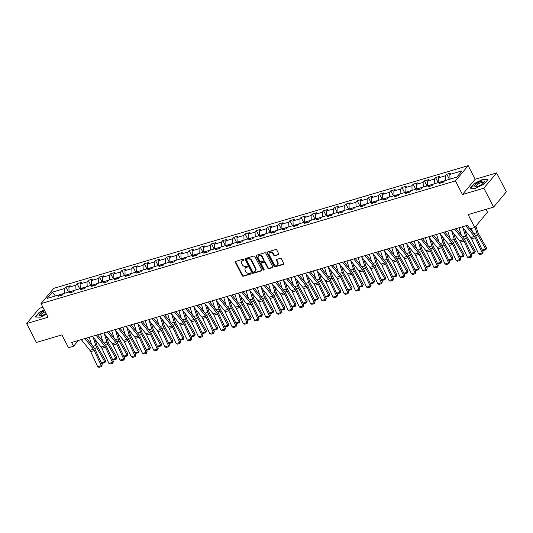 <?xml version="1.0" encoding="UTF-8"?>
<svg xmlns="http://www.w3.org/2000/svg" width="533" height="533" viewBox="0 0 533 533"><rect width="100%" height="100%" fill="white"/><g stroke="black" fill="none" stroke-linecap="round" stroke-linejoin="round"><path stroke-width="0.8" d="M243.907 259.551A0.606 0.486 -140.1 0 0 243.141 259.178L235.653 261.397A0.873 0.693 -140.1 0 0 235.333 262.343L242.222 275.701A0.873 0.693 -140.1 0 0 243.315 276.234L250.803 274.015A0.606 0.486 -140.1 0 0 250.263 272.976L249.297 273.262A2.785 2.219 -140.1 0 1 245.813 271.557L245.24 270.444A2.785 2.219 -140.1 0 1 245.36 267.992A2.785 2.219 -140.1 0 1 246.273 267.399L247.239 267.113A0.606 0.486 -140.1 0 0 246.706 266.074L245.733 266.36A2.785 2.219 -140.1 0 1 242.255 264.654L241.682 263.542A2.785 2.219 -140.1 0 1 241.795 261.09A2.785 2.219 -140.1 0 1 242.708 260.504L243.681 260.217A0.606 0.486 -140.1 0 0 243.907 259.551M278.433 254.761A0.873 0.693 -140.1 0 0 278.752 253.808L276.82 250.064A0.873 0.693 -140.1 0 0 275.728 249.531L267.413 251.989A0.873 0.693 -140.1 0 0 267.093 252.942L273.982 266.293A0.873 0.693 -140.1 0 0 275.068 266.826L283.389 264.368A0.873 0.693 -140.1 0 0 283.709 263.415L281.377 258.891A0.873 0.693 -140.1 0 0 280.285 258.358L276.727 259.411A0.873 0.693 -140.1 0 0 276.407 260.364L277.56 262.602A2.332 1.852 -140.1 0 1 277.466 264.654A2.332 1.852 -140.1 0 1 273.789 263.722L269.252 254.934A2.332 1.852 -140.1 0 1 269.352 252.882A2.332 1.852 -140.1 0 1 273.023 253.815L273.782 255.28A0.873 0.693 -140.1 0 0 274.868 255.813L278.772 254.348A0.873 0.693 -140.1 0 0 278.832 254.328M42.907 307.241L39.395 308.281L26.65 323.544L36.404 342.439L61.901 334.891L68.53 347.743L73.554 346.25L71.609 342.472L467.761 225.186L469.713 228.963L474.743 227.478L487.488 212.214L485.996 209.336M483.851 188.189L496.596 172.925L475.196 179.261L462.451 194.525L483.851 188.189L493.605 207.084L468.107 214.632L474.743 227.478M462.451 194.525L455.429 180.92L41.028 303.603L53.773 288.34L468.174 165.656L455.429 180.92M26.65 323.544L48.05 317.208L41.028 303.603M254.894 256.553A0.873 0.693 -140.1 0 0 253.808 256.02L245.486 258.485A0.873 0.693 -140.1 0 0 245.167 259.431L252.056 272.789A0.873 0.693 -140.1 0 0 253.148 273.322L261.463 270.857A0.873 0.693 -140.1 0 0 261.79 269.905L254.894 256.553M256.453 255.234L264.768 252.775A0.873 0.693 -140.1 0 1 265.854 253.308L272.749 266.66A0.873 0.693 -140.1 0 1 272.43 267.613L268.865 268.665A0.873 0.693 -140.1 0 1 267.779 268.132L264.981 262.716A0.873 0.693 -140.1 0 0 263.895 262.183L261.536 262.882A0.873 0.693 -140.1 0 0 261.21 263.835L264.121 269.471A0.606 0.486 -140.1 0 1 263.135 269.765L256.126 256.186A0.873 0.693 -140.1 0 1 256.453 255.234M496.596 172.925L506.35 191.82L493.605 207.084M449.412 179.315L446.787 174.238L445.528 175.743L438.639 177.782L439.892 176.276L435.581 177.556L434.328 179.061L427.433 181.1L428.692 179.594L424.381 180.874L423.122 182.379L416.226 184.418L417.486 182.912L413.175 184.191L411.922 185.697L405.027 187.736L406.279 186.23L401.975 187.503L400.716 189.008L393.82 191.054L395.08 189.548L390.769 190.821L389.51 192.326L382.614 194.372L383.873 192.866L379.563 194.139L378.31 195.644L371.414 197.69L372.674 196.184L368.363 197.457L367.104 198.962L360.208 201.001L361.467 199.495L357.157 200.774L355.897 202.28L349.008 204.319L350.261 202.813L345.95 204.092L344.698 205.598L337.802 207.637L339.061 206.131L334.751 207.41L333.491 208.916L326.596 210.955L327.855 209.449L323.544 210.722L322.292 212.227L315.396 214.273L316.649 212.767L312.345 214.039L311.085 215.545L304.19 217.591L305.449 216.085L301.138 217.357L299.879 218.863L292.983 220.909L294.243 219.403L289.932 220.675L288.679 222.181L281.784 224.22L283.043 222.714L278.732 223.993L277.473 225.499L270.577 227.538L271.837 226.032L267.526 227.311L266.267 228.817L259.378 230.856L260.63 229.35L256.32 230.629L255.067 232.135L248.171 234.174L249.431 232.668L245.12 233.947L243.861 235.453L236.965 237.491L238.224 235.986L233.914 237.258L232.661 238.764L225.765 240.809L227.018 239.304L222.714 240.576L221.455 242.082L214.559 244.127L215.818 242.622L211.508 243.894L210.249 245.4L203.353 247.439L204.612 245.933L200.301 247.212L199.049 248.718L192.153 250.757L193.412 249.251L189.102 250.53L187.843 252.036L180.947 254.074L182.206 252.569L177.895 253.848L176.636 255.354L169.747 257.392L171 255.887L166.689 257.166L165.437 258.672L158.541 260.71L159.8 259.205L155.489 260.477L154.23 261.983L147.335 264.028L148.594 262.522L144.283 263.795L143.031 265.301L136.135 267.346L137.387 265.84L133.083 267.113L131.824 268.619L124.929 270.664L126.188 269.152L121.877 270.431L120.618 271.937L113.722 273.975L114.981 272.47L110.671 273.749L109.418 275.255L102.523 277.293L103.782 275.788L99.471 277.067L98.212 278.572L91.316 280.611L92.575 279.105L88.265 280.385L87.006 281.89L80.117 283.929L81.369 282.423L77.058 283.696L75.806 285.202L68.91 287.247L70.169 285.741L65.859 287.014L64.6 288.52L52.394 292.137L47.157 298.407L59.363 294.796L58.11 296.301L62.414 295.022L63.674 293.516L59.376 294.796L60.849 295.489M446.787 174.238L451.098 172.965L449.839 174.471L462.051 170.853L456.814 177.123L444.602 180.74L443.349 182.246L439.039 183.519L440.298 182.013L433.402 184.058L432.143 185.564L427.832 186.836L429.092 185.331L422.196 187.369L420.937 188.882L416.633 190.154L417.885 188.649L410.99 190.687L409.737 192.193L405.426 193.472L406.686 191.967L399.79 194.005L398.531 195.511L394.22 196.79L395.479 195.285L388.584 197.323L387.324 198.829L383.02 200.108L384.273 198.602L377.384 200.641L376.125 202.147L371.814 203.419L373.073 201.914L366.178 203.959L364.918 205.465L360.608 206.737L361.867 205.232L354.971 207.277L353.719 208.783L349.408 210.055L350.667 208.55L343.772 210.595L342.512 212.101L338.202 213.373L339.461 211.868L332.565 213.906L331.306 215.412L327.002 216.691L328.255 215.185L321.359 217.224L320.106 218.73L315.796 220.009L317.055 218.503L310.159 220.542L308.9 222.048L304.59 223.327L305.849 221.821L298.953 223.86L297.694 225.366L293.39 226.638L294.642 225.133L287.753 227.178L286.494 228.684L282.184 229.956L283.443 228.45L276.547 230.496L275.288 232.002L270.977 233.274L272.236 231.768L265.341 233.814L264.088 235.32L259.778 236.592L261.037 235.086L254.141 237.125L252.882 238.631L248.571 239.91L249.83 238.404L242.935 240.443L241.676 241.949L237.372 243.228L238.624 241.722L231.728 243.761L230.476 245.267L226.165 246.546L227.424 245.04L220.529 247.079L219.27 248.585L214.959 249.857L216.218 248.351L209.322 250.397L208.063 251.902L203.759 253.175L205.012 251.669L198.123 253.715L196.864 255.22L192.553 256.493L193.812 254.987L186.916 257.033L185.657 258.538L181.347 259.811L182.606 258.305L175.71 260.344L174.458 261.85L170.147 263.129L171.406 261.623L164.51 263.662L163.251 265.168L158.941 266.447L160.2 264.941L153.304 266.98L152.045 268.485L147.741 269.765L148.993 268.259L142.098 270.298L140.845 271.803L136.535 273.083L137.794 271.577L130.898 273.616L129.639 275.121L125.328 276.394L126.588 274.888L119.692 276.933L118.433 278.439L114.129 279.712L115.381 278.206L108.492 280.251L107.233 281.757L102.922 283.03L104.182 281.524L97.286 283.563L96.027 285.068L91.716 286.348L92.975 284.842L86.079 286.881L84.827 288.386L80.516 289.666L81.776 288.16L74.88 290.199L73.621 291.704L69.31 292.983L70.569 291.478L63.674 293.516M444.595 180.747L440.305 182.019L441.777 182.706M445.715 180.407L445.528 175.743M438.819 182.453L438.639 177.782M433.396 184.065L429.098 185.337M434.508 183.725L434.328 179.061M427.613 185.77L427.433 181.1M429.092 185.331L430.577 186.024M422.189 187.383L417.899 188.655M423.309 187.043L423.122 182.379M416.413 189.088L416.226 184.418M417.885 188.649L419.371 189.342M410.983 190.701L406.692 191.967L408.171 192.66M412.102 190.361L411.922 185.697M405.207 192.4L405.027 187.736M399.783 194.019L395.486 195.285L396.965 195.977M400.896 193.679L400.716 189.008M394 195.718L393.82 191.054M388.577 197.33L384.286 198.602M389.696 196.997L389.51 192.326M382.801 199.036L382.614 194.372M384.273 198.602L385.759 199.295M377.371 200.648L373.08 201.92L374.559 202.613M378.49 200.315L378.31 195.644M371.594 202.353L371.414 197.69M366.171 203.966L361.874 205.238L363.353 205.925M367.284 203.633L367.104 198.962M360.395 205.671L360.208 201.001M354.965 207.284L350.674 208.556M356.084 206.944L355.897 202.28M349.188 208.989L349.008 204.319M350.667 208.55L352.146 209.242M343.765 210.602L339.468 211.874L340.947 212.56M344.878 210.262L344.698 205.598M337.982 212.307L337.802 207.637M332.559 213.92L328.268 215.185L329.74 215.878M333.678 213.58L333.491 208.916M326.782 215.618L326.596 210.955M321.352 217.237L317.062 218.503L318.541 219.196M322.472 216.898L322.292 212.227M315.576 218.936L315.396 214.273M310.153 220.549L305.855 221.821L307.334 222.514M311.265 220.216L311.085 215.545M304.37 222.254L304.19 217.591M298.946 223.867L294.656 225.139L296.128 225.832M300.066 223.534L299.879 218.863M293.17 225.572L292.983 220.909M287.74 227.185L283.449 228.457L284.928 229.143M288.859 226.851L288.679 222.181M281.964 228.89L281.784 224.22M276.54 230.503L272.243 231.775M277.653 230.163L277.473 225.499M270.764 232.208L270.577 227.538M272.236 231.768L273.722 232.461M265.334 233.82L261.043 235.093L262.516 235.779M266.453 233.481L266.267 228.817M259.558 235.526L259.378 230.856M254.134 237.138L249.837 238.404L251.316 239.097M255.247 236.799L255.067 232.135M248.351 238.844L248.171 234.174M242.928 240.456L238.637 241.722M244.041 240.117L243.861 235.453M237.152 242.155L236.965 237.491M238.624 241.722L240.11 242.415M231.722 243.768L227.431 245.04L228.91 245.733M232.841 243.434L232.661 238.764M225.945 245.473L225.765 240.809M220.522 247.085L216.225 248.358L217.704 249.051M221.635 246.752L221.455 242.082M214.739 248.791L214.559 244.127M209.316 250.403L205.025 251.676M210.435 250.07L210.249 245.4M203.539 252.109L203.353 247.439M205.012 251.669L206.498 252.362M198.109 253.721L193.819 254.994M199.229 253.382L199.049 248.718M192.333 255.427L192.153 250.757M193.812 254.987L195.298 255.68M186.91 257.039L182.612 258.312L184.092 258.998M188.022 256.699L187.843 252.036M181.133 258.745L180.947 254.074M175.703 260.357L171.413 261.63M176.823 260.017L176.636 255.354M169.927 262.063L169.747 257.392M171.406 261.623L172.885 262.316M164.504 263.675L160.206 264.941L161.686 265.634M165.616 263.335L165.437 258.672M158.721 265.374L158.541 260.71M153.297 266.986L149.007 268.259L150.479 268.952M154.41 266.653L154.23 261.983M147.521 268.692L147.335 264.028M142.091 270.304L137.8 271.577M143.21 269.971L143.031 265.301M136.315 272.01L136.135 267.346M137.794 271.577L139.28 272.27M130.891 273.622L126.594 274.895L128.073 275.588M132.004 273.289L131.824 268.619M125.108 275.328L124.929 270.664M119.685 276.94L115.394 278.213M120.804 276.6L120.618 271.937M113.909 278.646L113.722 273.975M115.381 278.206L116.867 278.899M108.479 280.258L104.188 281.531M109.598 279.918L109.418 275.255M102.702 281.964L102.523 277.293M104.182 281.524L105.667 282.217M97.279 283.576L92.982 284.849L94.461 285.535M98.392 283.236L98.212 278.572M91.503 285.282L91.316 280.611M86.073 286.894L81.782 288.16L83.255 288.853M87.192 286.554L87.006 281.89M80.296 288.593L80.117 283.929M74.873 290.212L70.576 291.478M75.986 289.872L75.806 285.202M69.09 291.911L68.91 287.247M70.569 291.478L72.055 292.171M64.779 293.19L64.6 288.52M55.445 295.955L52.394 292.137M475.196 179.261L468.174 165.656M73.554 346.25L78.391 340.467M450.025 179.135L449.839 174.471M68.477 292.097L65.859 287.014M79.683 288.779L77.058 283.696M90.89 285.461L88.265 280.385M102.089 282.144L99.471 277.067M113.296 278.826L110.671 273.749M124.495 275.508L121.877 270.431M135.702 272.19L133.083 267.113M146.908 268.872L144.283 263.795M158.108 265.561L155.489 260.477M169.314 262.243L166.689 257.166M180.52 258.925L177.895 253.848M191.72 255.607L189.102 250.53M202.926 252.289L200.301 247.212M214.126 248.971L211.508 243.894M225.332 245.653L222.714 240.576M236.539 242.342L233.914 237.258M247.738 239.024L245.12 233.947M258.945 235.706L256.32 230.629M270.151 232.388L267.526 227.311M281.351 229.07L278.732 223.993M292.557 225.752L289.932 220.675M303.757 222.434L301.138 217.357M314.963 219.123L312.345 214.039M326.169 215.805L323.544 210.722M337.369 212.487L334.751 207.41M348.575 209.169L345.95 204.092M359.782 205.851L357.157 200.774M370.981 202.533L368.363 197.457M382.188 199.215L379.563 194.139M393.387 195.904L390.769 190.821M404.594 192.586L401.975 187.503M415.8 189.268L413.175 184.191M427 185.95L424.381 180.874M438.206 182.632L435.581 177.556M44.259 309.86L39.142 312.371L35.305 316.968L40.315 317.215L46.491 314.184M487.942 179.501L482.931 179.255L474.084 183.605L470.246 188.202L475.256 188.449L484.104 184.098L487.942 179.501M243.974 259.818L243.055 260.091A2.785 2.219 -140.1 0 0 242.142 260.677L241.795 261.09M245.36 267.992L245.7 267.579A2.785 2.219 -140.1 0 1 246.619 266.986L247.532 266.72M235.593 261.417A0.873 0.693 -140.1 0 0 235.679 261.93L242.568 275.288A0.873 0.693 -140.1 0 0 243.654 275.821L251.096 273.616M245.427 258.505A0.873 0.693 -140.1 0 0 245.513 259.018L252.402 272.376A0.873 0.693 -140.1 0 0 253.488 272.909L261.81 270.444A0.873 0.693 -140.1 0 0 261.87 270.424M246.799 259.291A0.606 0.486 -140.1 0 0 246.572 259.957L252.622 271.677A0.606 0.486 -140.1 0 0 253.388 272.05L254.408 271.75A2.785 2.219 -140.1 0 0 255.32 271.157A2.785 2.219 -140.1 0 0 255.44 268.705L251.303 260.697A2.785 2.219 -140.1 0 0 247.818 258.991L246.799 259.291L247.145 258.878A0.606 0.486 -140.1 0 0 246.852 259.225M255.32 271.157L255.667 270.751A2.785 2.219 -140.1 0 0 255.78 268.292L255.44 268.705M247.145 258.878L248.165 258.578A2.785 2.219 -140.1 0 1 251.649 260.284L255.78 268.292M261.25 263.069L261.59 262.656A0.873 0.693 -140.1 0 1 261.876 262.469L264.241 261.77A0.873 0.693 -140.1 0 1 265.327 262.303L268.126 267.719A0.873 0.693 -140.1 0 0 269.212 268.252L272.769 267.2A0.873 0.693 -140.1 0 0 272.829 267.18M256.386 255.26A0.873 0.693 -140.1 0 0 256.473 255.773L263.482 269.352A0.606 0.486 -140.1 0 0 264.188 269.738M262.083 257.099A2.332 1.852 -140.1 0 0 258.412 256.16A2.332 1.852 -140.1 0 0 258.312 258.212L259.911 261.31A0.873 0.693 -140.1 0 0 260.997 261.843L263.362 261.143A0.873 0.693 -140.1 0 0 263.682 260.197L262.083 257.099L262.429 256.686A2.332 1.852 -140.1 0 0 258.752 255.753L258.412 256.16M263.642 260.963L263.988 260.55A0.873 0.693 -140.1 0 0 264.028 259.784L263.682 260.197M262.429 256.686L264.028 259.784M269.352 252.882L269.698 252.469A2.332 1.852 -140.1 0 1 273.369 253.402L274.129 254.867A0.873 0.693 -140.1 0 0 275.215 255.4L278.772 254.348M277.466 264.654L277.806 264.241A2.332 1.852 -140.1 0 0 277.906 262.196L277.56 262.602M276.667 259.431A0.873 0.693 -140.1 0 0 276.747 259.951L277.906 262.196M267.353 252.016A0.873 0.693 -140.1 0 0 267.433 252.529L274.328 265.88A0.873 0.693 -140.1 0 0 275.414 266.413L283.736 263.955A0.873 0.693 -140.1 0 0 283.796 263.935M91.609 344.704L89.264 337.242M101.317 362.8L104.768 361.774L96.773 347.796A6.649 3.564 -106.5 0 1 95.787 345.504L93.148 337.116M105.008 362.527L104.768 361.774L105.561 360.614L105.008 362.527L102.489 363.273L101.363 362.9M95.194 339.654L96.906 345.104A4.437 2.372 73.5 0 0 97.566 346.63L105.561 360.614M84.874 338.548L93.462 349.222A4.437 2.372 -106.5 0 1 94.281 350.561L101.317 365.691L102.243 364.799L95.214 349.668A6.649 3.564 73.5 0 0 93.988 347.656L86.313 338.122M81.282 339.608L89.87 350.281A4.437 2.372 -106.5 0 1 90.69 351.62L97.726 366.757L101.317 365.691L101.53 366.604L99.018 367.344L97.726 366.757M102.243 364.799L101.53 366.604M44.712 310.732A5.763 1.632 -27.3 0 0 41.307 312.624A5.763 1.632 -27.3 0 0 40.215 315.783A5.763 1.632 -27.3 0 0 46.164 313.557M45.252 311.792A4.364 1.239 -27.3 0 0 42.373 313.351A4.364 1.239 -27.3 0 0 40.708 315.463A4.364 1.239 -27.3 0 0 41.028 315.689M35.658 316.988L39.375 312.531L44.372 310.073M40.321 317.215L35.658 316.982M481.412 181.32A5.763 1.632 -27.3 0 0 475.103 184.764A5.763 1.632 -27.3 0 0 475.156 187.016A5.763 1.632 -27.3 0 0 476.935 186.683A5.763 1.632 -27.3 0 0 483.957 182.473A5.763 1.632 -27.3 0 0 481.412 181.32M483.411 183.079A4.364 1.239 -27.3 0 0 483.404 182.686A4.364 1.239 -27.3 0 0 481.219 182.659A4.364 1.239 -27.3 0 0 477.202 184.658A4.364 1.239 -27.3 0 0 475.649 186.69A4.364 1.239 -27.3 0 0 475.962 186.923M475.256 188.449L470.599 188.216L474.317 183.765L482.891 179.548L487.708 179.788M102.816 341.387L100.471 333.931M112.523 359.482L115.974 358.462L107.979 344.478A6.649 3.564 -106.5 0 1 106.986 342.186L104.355 333.798M116.207 359.209L115.974 358.462L116.76 357.297L116.207 359.209L113.696 359.955L112.57 359.582M106.393 336.336L108.106 341.786A4.437 2.372 73.5 0 0 108.765 343.312L116.76 357.297M114.015 338.075L111.677 330.613M123.723 356.164L127.174 355.145L119.185 341.16A6.649 3.564 -106.5 0 1 118.193 338.868L115.561 330.48M127.414 355.891L127.174 355.145L127.967 353.979L127.414 355.891L124.902 356.637L123.769 356.264M117.6 333.018L119.312 338.468A4.437 2.372 73.5 0 0 119.972 339.994L127.967 353.979M96.08 335.23L104.668 345.904A4.437 2.372 -106.5 0 1 105.487 347.243L112.523 362.373L113.449 361.481L106.413 346.35A6.649 3.564 73.5 0 0 105.188 344.345L97.512 334.804M92.489 336.29L101.077 346.963A4.437 2.372 -106.5 0 1 101.896 348.302L108.932 363.439L112.523 362.373L112.736 363.286L110.218 364.026L108.932 363.439M113.449 361.481L112.736 363.286M107.28 331.912L115.874 342.586A4.437 2.372 -106.5 0 1 116.687 343.925L123.723 359.055L124.655 358.163L117.62 343.032A6.649 3.564 73.5 0 0 116.394 341.027L108.719 331.486M103.695 332.972L112.283 343.652A4.437 2.372 -106.5 0 1 113.096 344.984L120.132 360.121L123.723 359.055L123.936 359.968L121.424 360.714L120.132 360.121M124.655 358.163L123.936 359.968M125.222 334.757L122.876 327.295M134.929 352.846L138.38 351.827L130.385 337.842A6.649 3.564 -106.5 0 1 129.399 335.55L126.761 327.162M138.62 352.58L138.38 351.827L139.166 350.661L138.62 352.58L136.102 353.319L134.976 352.953M128.806 329.7L130.512 335.15A4.437 2.372 73.5 0 0 131.178 336.676L139.166 350.661M136.421 331.439L134.083 323.977M146.129 349.528L149.586 348.509L141.591 334.524A6.649 3.564 -106.5 0 1 140.599 332.239L137.967 323.844M149.82 349.262L149.586 348.509L150.373 347.343L149.82 349.262L147.308 350.001L146.182 349.635M140.006 326.383L141.718 331.832A4.437 2.372 73.5 0 0 142.378 333.358L150.373 347.343M147.628 328.121L145.289 320.659M157.335 346.217L160.786 345.191L152.791 331.206A6.649 3.564 -106.5 0 1 151.805 328.921L149.167 320.533M161.026 345.944L160.786 345.191L161.579 344.025L161.026 345.944L158.508 346.69L157.382 346.317M151.212 323.065L152.924 328.515A4.437 2.372 73.5 0 0 153.584 330.04L161.579 344.025M118.486 328.594L127.074 339.268A4.437 2.372 -106.5 0 1 127.893 340.607L134.929 355.738L135.855 354.845L128.826 339.714A6.649 3.564 73.5 0 0 127.594 337.709L119.918 328.168M114.895 329.661L123.483 340.334A4.437 2.372 -106.5 0 1 124.302 341.673L131.338 356.804L134.929 355.738L135.142 356.65L132.63 357.396L131.338 356.804M135.855 354.845L135.142 356.65M129.692 325.277L138.28 335.95A4.437 2.372 -106.5 0 1 139.1 337.289L146.129 352.426L147.061 351.533L140.026 336.396A6.649 3.564 73.5 0 0 138.8 334.391L131.125 324.85M126.101 326.343L134.689 337.016A4.437 2.372 -106.5 0 1 135.509 338.355L142.538 353.486L146.129 352.426L146.348 353.332L143.83 354.079L142.538 353.486M147.061 351.533L146.348 353.332M140.892 321.959L149.487 332.632A4.437 2.372 -106.5 0 1 150.299 333.971L157.335 349.108L158.268 348.216L151.232 333.078A6.649 3.564 73.5 0 0 150.006 331.073L142.331 321.539M137.301 323.025L145.895 333.698A4.437 2.372 -106.5 0 1 146.708 335.037L153.744 350.168L157.335 349.108L157.548 350.014L155.036 350.761L153.744 350.168M158.268 348.216L157.548 350.014M158.834 324.804L156.489 317.342M168.541 342.899L171.992 341.873L163.997 327.888A6.649 3.564 -106.5 0 1 163.005 325.603L160.373 317.215M172.226 342.626L171.992 341.873L172.779 340.707L172.226 342.626L169.714 343.372L168.588 342.999M162.418 319.753L164.124 325.197A4.437 2.372 73.5 0 0 164.784 326.729L172.779 340.707M152.098 318.641L160.686 329.321A4.437 2.372 -106.5 0 1 161.506 330.653L168.541 345.79L169.467 344.898L162.432 329.76A6.649 3.564 73.5 0 0 161.206 327.755L153.531 318.221M148.507 319.707L157.095 330.38A4.437 2.372 -106.5 0 1 157.915 331.719L164.95 346.85L168.541 345.79L168.754 346.697L166.243 347.443L164.95 346.85M169.467 344.898L168.754 346.697M170.034 321.486L167.695 314.024M179.741 339.581L183.199 338.555L175.204 324.577A6.649 3.564 -106.5 0 1 174.211 322.285L171.579 313.897M183.432 339.308L183.199 338.555L183.985 337.389L183.432 339.308L180.92 340.054L179.788 339.681M173.618 316.435L175.33 321.885A4.437 2.372 73.5 0 0 175.99 323.411L183.985 337.389M163.305 315.329L171.893 326.003A4.437 2.372 -106.5 0 1 172.712 327.342L179.741 342.472L180.674 341.58L173.638 326.449A6.649 3.564 73.5 0 0 172.412 324.437L164.737 314.903M159.713 316.389L168.301 327.062A4.437 2.372 -106.5 0 1 169.121 328.401L176.15 343.532L179.741 342.472L179.954 343.385L177.442 344.125L176.15 343.532M180.674 341.58L179.954 343.385M181.24 318.168L178.895 310.712M190.947 336.263L194.398 335.237L186.403 321.259A6.649 3.564 -106.5 0 1 185.417 318.967L182.779 310.579M194.638 335.99L194.398 335.237L195.191 334.078L194.638 335.99L192.12 336.736L190.994 336.363M184.824 313.118L186.537 318.567A4.437 2.372 73.5 0 0 187.196 320.093L195.191 334.078M174.504 312.012L183.092 322.685A4.437 2.372 -106.5 0 1 183.912 324.024L190.947 339.155L191.873 338.262L184.844 323.131A6.649 3.564 73.5 0 0 183.619 321.126L175.943 311.585M170.913 313.071L179.501 323.744A4.437 2.372 -106.5 0 1 180.321 325.083L187.356 340.221L190.947 339.155L191.16 340.067L188.649 340.807L187.356 340.221M191.873 338.262L191.16 340.067M192.446 314.85L190.101 307.394M202.154 332.945L205.605 331.926L197.61 317.941A6.649 3.564 -106.5 0 1 196.617 315.649L193.985 307.261M205.838 332.672L205.605 331.926L206.391 330.76L205.838 332.672L203.326 333.418L202.2 333.045M196.024 309.8L197.736 315.25A4.437 2.372 73.5 0 0 198.396 316.775L206.391 330.76M185.711 308.694L194.298 319.367A4.437 2.372 -106.5 0 1 195.118 320.706L202.154 335.837L203.08 334.944L196.044 319.813A6.649 3.564 73.5 0 0 194.818 317.808L187.143 308.267M182.119 309.753L190.707 320.433A4.437 2.372 -106.5 0 1 191.527 321.765L198.562 336.903L202.154 335.837L202.367 336.749L199.848 337.496L198.562 336.903M203.08 334.944L202.367 336.749M203.646 311.538L201.307 304.077M213.353 329.627L216.804 328.608L208.816 314.623A6.649 3.564 -106.5 0 1 207.823 312.331L205.192 303.943M217.044 329.361L216.804 328.608L217.597 327.442L217.044 329.361L214.532 330.1L213.4 329.734M207.23 306.482L208.943 311.932A4.437 2.372 73.5 0 0 209.602 313.457L217.597 327.442M196.91 305.376L205.505 316.049A4.437 2.372 -106.5 0 1 206.318 317.388L213.353 332.519L214.286 331.626L207.25 316.495A6.649 3.564 73.5 0 0 206.024 314.49L198.349 304.949M193.326 306.442L201.914 317.115A4.437 2.372 -106.5 0 1 202.727 318.454L209.762 333.585L213.353 332.519L213.566 333.431L211.055 334.178L209.762 333.585M214.286 331.626L213.566 333.431M214.852 308.221L212.507 300.759M224.56 326.309L228.011 325.29L220.016 311.305A6.649 3.564 -106.5 0 1 219.03 309.013L216.391 300.625M228.251 326.043L228.011 325.29L228.797 324.124L228.251 326.043L225.732 326.782L224.606 326.416M218.437 303.164L220.142 308.614A4.437 2.372 73.5 0 0 220.809 310.139L228.797 324.124M208.117 302.058L216.704 312.731A4.437 2.372 -106.5 0 1 217.524 314.07L224.56 329.201L225.486 328.315L218.457 313.177A6.649 3.564 73.5 0 0 217.224 311.172L209.549 301.631M204.525 303.124L213.113 313.797A4.437 2.372 -106.5 0 1 213.933 315.136L220.968 330.267L224.56 329.201L224.773 330.114L222.261 330.86L220.968 330.267M225.486 328.315L224.773 330.114M226.052 304.903L223.713 297.441M235.759 322.991L239.217 321.972L231.222 307.987A6.649 3.564 -106.5 0 1 230.229 305.702L227.598 297.314M239.45 322.725L239.217 321.972L240.003 320.806L239.45 322.725L236.938 323.471L235.813 323.098M229.636 299.846L231.349 305.296A4.437 2.372 73.5 0 0 232.008 306.821L240.003 320.806M219.323 298.74L227.911 309.413A4.437 2.372 -106.5 0 1 228.73 310.752L235.759 325.89L236.692 324.997L229.656 309.86A6.649 3.564 73.5 0 0 228.43 307.854L220.755 298.313M215.732 299.806L224.32 310.479A4.437 2.372 -106.5 0 1 225.139 311.818L232.168 326.949L235.759 325.89L235.979 326.796L233.461 327.542L232.168 326.949M236.692 324.997L235.979 326.796M237.258 301.585L234.92 294.123M246.966 319.68L250.417 318.654L242.422 304.669A6.649 3.564 -106.5 0 1 241.436 302.384L238.797 293.996M250.657 319.407L250.417 318.654L251.21 317.488L250.657 319.407L248.138 320.153L247.012 319.78M240.843 296.535L242.555 301.978A4.437 2.372 73.5 0 0 243.215 303.51L251.21 317.488M230.523 295.422L239.117 306.102A4.437 2.372 -106.5 0 1 239.93 307.434L246.966 322.572L247.898 321.679L240.863 306.542A6.649 3.564 73.5 0 0 239.637 304.536L231.962 295.002M226.931 296.488L235.526 307.161A4.437 2.372 -106.5 0 1 236.339 308.5L243.374 323.631L246.966 322.572L247.179 323.478L244.667 324.224L243.374 323.631M247.898 321.679L247.179 323.478M248.465 298.267L246.119 290.805M258.172 316.362L261.623 315.336L253.628 301.358A6.649 3.564 -106.5 0 1 252.635 299.066L250.004 290.678M261.856 316.089L261.623 315.336L262.409 314.17L261.856 316.089L259.344 316.835L258.219 316.462M252.049 293.217L253.755 298.667A4.437 2.372 73.5 0 0 254.414 300.192L262.409 314.17M241.729 292.111L250.317 302.784A4.437 2.372 -106.5 0 1 251.136 304.123L258.172 319.254L259.098 318.361L252.062 303.23A6.649 3.564 73.5 0 0 250.836 301.218L243.161 291.684M238.138 293.17L246.726 303.843A4.437 2.372 -106.5 0 1 247.545 305.182L254.581 320.313L258.172 319.254L258.385 320.166L255.873 320.906L254.581 320.313M259.098 318.361L258.385 320.166M259.664 294.949L257.326 287.494M269.372 313.044L272.829 312.018L264.834 298.04A6.649 3.564 -106.5 0 1 263.842 295.748L261.21 287.36M273.063 312.771L272.829 312.018L273.616 310.859L273.063 312.771L270.551 313.517L269.418 313.144M263.249 289.899L264.961 295.349A4.437 2.372 73.5 0 0 265.621 296.874L273.616 310.859M252.935 288.793L261.523 299.466A4.437 2.372 -106.5 0 1 262.343 300.805L269.372 315.936L270.304 315.043L263.269 299.912A6.649 3.564 73.5 0 0 262.043 297.9L254.368 288.366M249.344 289.852L257.932 300.525A4.437 2.372 -106.5 0 1 258.752 301.865L265.78 317.002L269.372 315.936L269.585 316.849L267.073 317.588L265.78 317.002M270.304 315.043L269.585 316.849M270.871 291.631L268.525 284.176M280.578 309.726L284.029 308.707L276.034 294.722A6.649 3.564 -106.5 0 1 275.048 292.43L272.41 284.042M284.269 309.453L284.029 308.707L284.822 307.541L284.269 309.453L281.75 310.199L280.625 309.826M274.455 286.581L276.167 292.031A4.437 2.372 73.5 0 0 276.827 293.556L284.822 307.541M264.135 285.475L272.723 296.148A4.437 2.372 -106.5 0 1 273.542 297.487L280.578 312.618L281.504 311.725L274.475 296.595A6.649 3.564 73.5 0 0 273.249 294.589L265.574 285.048M260.544 286.534L269.132 297.214A4.437 2.372 -106.5 0 1 269.951 298.547L276.987 313.684L280.578 312.618L280.791 313.531L278.279 314.277L276.987 313.684M281.504 311.725L280.791 313.531M282.077 288.32L279.732 280.858M291.784 306.408L295.235 305.389L287.24 291.404A6.649 3.564 -106.5 0 1 286.248 289.113L283.616 280.724M295.469 306.135L295.235 305.389L296.022 304.223L295.469 306.135L292.957 306.881L291.831 306.508M285.655 283.263L287.367 288.713A4.437 2.372 73.5 0 0 288.027 290.238L296.022 304.223M275.341 282.157L283.929 292.83A4.437 2.372 -106.5 0 1 284.749 294.169L291.784 309.3L292.71 308.407L285.675 293.277A6.649 3.564 73.5 0 0 284.449 291.271L276.774 281.73M271.75 283.216L280.338 293.896A4.437 2.372 -106.5 0 1 281.158 295.235L288.193 310.366L291.784 309.3L291.997 310.213L289.479 310.959L288.193 310.366M292.71 308.407L291.997 310.213M293.277 285.002L290.938 277.54M302.984 303.09L306.435 302.071L298.447 288.087A6.649 3.564 -106.5 0 1 297.454 285.795L294.822 277.407M306.675 302.824L306.435 302.071L307.228 300.905L306.675 302.824L304.163 303.563L303.03 303.197M296.861 279.945L298.573 285.395A4.437 2.372 73.5 0 0 299.233 286.921L307.228 300.905M286.541 278.839L295.135 289.512A4.437 2.372 -106.5 0 1 295.948 290.851L302.984 305.982L303.917 305.089L296.881 289.959A6.649 3.564 73.5 0 0 295.655 287.953L287.98 278.413M282.956 279.905L291.544 290.578A4.437 2.372 -106.5 0 1 292.357 291.917L299.393 307.048L302.984 305.982L303.197 306.895L300.685 307.641L299.393 307.048M303.917 305.089L303.197 306.895M304.483 281.684L302.138 274.222M314.19 299.773L317.641 298.753L309.646 284.769A6.649 3.564 -106.5 0 1 308.66 282.483L306.022 274.089M317.881 299.506L317.641 298.753L318.428 297.587L317.881 299.506L315.363 300.246L314.237 299.879M308.067 276.627L309.773 282.077A4.437 2.372 73.5 0 0 310.439 283.603L318.428 297.587M297.747 275.521L306.335 286.194A4.437 2.372 -106.5 0 1 307.155 287.534L314.19 302.671L315.116 301.778L308.087 286.641A6.649 3.564 73.5 0 0 306.855 284.635L299.18 275.095M294.156 276.587L302.744 287.26A4.437 2.372 -106.5 0 1 303.563 288.6L310.599 303.73L314.19 302.671L314.403 303.577L311.892 304.323L310.599 303.73M315.116 301.778L314.403 303.577M315.683 278.366L313.344 270.904M325.39 296.461L328.848 295.435L320.853 281.451A6.649 3.564 -106.5 0 1 319.86 279.165L317.228 270.777M329.081 296.188L328.848 295.435L329.634 294.269L329.081 296.188L326.569 296.934L325.443 296.561M319.267 273.309L320.979 278.759A4.437 2.372 73.5 0 0 321.639 280.285L329.634 294.269M308.953 272.203L317.541 282.883A4.437 2.372 -106.5 0 1 318.361 284.216L325.39 299.353L326.323 298.46L319.287 283.323A6.649 3.564 73.5 0 0 318.061 281.317L310.386 271.783M305.362 273.269L313.95 283.942A4.437 2.372 -106.5 0 1 314.77 285.282L321.799 300.412L325.39 299.353L325.61 300.259L323.091 301.005L321.799 300.412M326.323 298.46L325.61 300.259M326.889 275.048L324.55 267.586M336.596 293.143L340.047 292.117L332.052 278.133A6.649 3.564 -106.5 0 1 331.066 275.847L328.428 267.459M340.287 292.87L340.047 292.117L340.84 290.951L340.287 292.87L337.769 293.616L336.643 293.243M330.473 269.998L332.186 275.448A4.437 2.372 73.5 0 0 332.845 276.973L340.84 290.951M320.153 268.885L328.748 279.565A4.437 2.372 -106.5 0 1 329.561 280.898L336.596 296.035L337.529 295.142L330.493 280.012A6.649 3.564 73.5 0 0 329.267 277.999L321.592 268.465M316.562 269.951L325.157 280.625A4.437 2.372 -106.5 0 1 325.969 281.964L333.005 297.094L336.596 296.035L336.809 296.948L334.298 297.687L333.005 297.094M337.529 295.142L336.809 296.948M338.095 271.73L335.75 264.268M347.802 289.825L351.254 288.799L343.259 274.821A6.649 3.564 -106.5 0 1 342.266 272.53L339.634 264.141M351.487 289.552L351.254 288.799L352.04 287.64L351.487 289.552L348.975 290.298L347.849 289.925M341.68 266.68L343.385 272.13A4.437 2.372 73.5 0 0 344.045 273.656L352.04 287.64M331.359 265.574L339.947 276.247A4.437 2.372 -106.5 0 1 340.767 277.586L347.802 292.717L348.729 291.824L341.693 276.694A6.649 3.564 73.5 0 0 340.467 274.682L332.792 265.148M327.768 266.633L336.356 277.307A4.437 2.372 -106.5 0 1 337.176 278.646L344.211 293.783L347.802 292.717L348.016 293.63L345.504 294.369L344.211 293.783M348.729 291.824L348.016 293.63M349.295 268.412L346.956 260.957M359.002 286.507L362.46 285.488L354.465 271.504A6.649 3.564 -106.5 0 1 353.472 269.212L350.841 260.824M362.693 286.234L362.46 285.488L363.246 284.322L362.693 286.234L360.181 286.981L359.049 286.607M352.879 263.362L354.592 268.812A4.437 2.372 73.5 0 0 355.251 270.338L363.246 284.322M342.566 262.256L351.154 272.929A4.437 2.372 -106.5 0 1 351.973 274.268L359.002 289.399L359.935 288.506L352.899 273.376A6.649 3.564 73.5 0 0 351.673 271.37L343.998 261.83M338.975 263.315L347.563 273.995A4.437 2.372 -106.5 0 1 348.382 275.328L355.411 290.465L359.002 289.399L359.215 290.312L356.704 291.051L355.411 290.465M359.935 288.506L359.215 290.312M360.501 265.101L358.156 257.639M370.208 283.19L373.66 282.17L365.665 268.186A6.649 3.564 -106.5 0 1 364.679 265.894L362.04 257.506M373.9 282.916L373.66 282.17L374.452 281.004L373.9 282.916L371.381 283.663L370.255 283.289M364.086 260.044L365.798 265.494A4.437 2.372 73.5 0 0 366.457 267.02L374.452 281.004M353.765 258.938L362.353 269.611A4.437 2.372 -106.5 0 1 363.173 270.951L370.208 286.081L371.135 285.188L364.106 270.058A6.649 3.564 73.5 0 0 362.88 268.052L355.205 258.512M350.174 259.997L358.762 270.677A4.437 2.372 -106.5 0 1 359.582 272.01L366.617 287.147L370.208 286.081L370.422 286.994L367.91 287.74L366.617 287.147M371.135 285.188L370.422 286.994M371.708 261.783L369.362 254.321M381.415 279.872L384.866 278.852L376.871 264.868A6.649 3.564 -106.5 0 1 375.878 262.576L373.247 254.188M385.099 279.605L384.866 278.852L385.652 277.686L385.099 279.605L382.587 280.345L381.461 279.978M375.285 256.726L376.998 262.176A4.437 2.372 73.5 0 0 377.657 263.702L385.652 277.686M364.972 255.62L373.56 266.293A4.437 2.372 -106.5 0 1 374.379 267.633L381.415 282.763L382.341 281.87L375.305 266.74A6.649 3.564 73.5 0 0 374.079 264.734L366.404 255.194M361.381 256.686L369.969 267.359A4.437 2.372 -106.5 0 1 370.788 268.699L377.824 283.829L381.415 282.763L381.628 283.676L379.11 284.422L377.824 283.829M382.341 281.87L381.628 283.676M382.907 258.465L380.569 251.003M392.614 276.554L396.066 275.534L388.077 261.55A6.649 3.564 -106.5 0 1 387.085 259.265L384.453 250.87M396.305 276.287L396.066 275.534L396.858 274.368L396.305 276.287L393.794 277.027L392.661 276.66M386.492 253.408L388.204 258.858A4.437 2.372 73.5 0 0 388.863 260.384L396.858 274.368M376.171 252.302L384.766 262.976A4.437 2.372 -106.5 0 1 385.579 264.315L392.614 279.452L393.547 278.559L386.512 263.422A6.649 3.564 73.5 0 0 385.286 261.417L377.611 251.876M372.587 253.368L381.175 264.042A4.437 2.372 -106.5 0 1 381.988 265.381L389.023 280.511L392.614 279.452L392.828 280.358L390.316 281.104L389.023 280.511M393.547 278.559L392.828 280.358M394.114 255.147L391.768 247.685M403.821 273.242L407.272 272.216L399.277 258.232A6.649 3.564 -106.5 0 1 398.291 255.947L395.653 247.559M407.512 272.969L407.272 272.216L408.058 271.05L407.512 272.969L404.993 273.715L403.867 273.342M397.698 250.09L399.404 255.54A4.437 2.372 73.5 0 0 400.07 257.066L408.058 271.05M387.378 248.984L395.966 259.664A4.437 2.372 -106.5 0 1 396.785 260.997L403.821 276.134L404.747 275.241L397.718 260.104A6.649 3.564 73.5 0 0 396.485 258.099L388.81 248.565M383.787 250.05L392.375 260.724A4.437 2.372 -106.5 0 1 393.194 262.063L400.23 277.193L403.821 276.134L404.034 277.04L401.522 277.786L400.23 277.193M404.747 275.241L404.034 277.04M405.313 251.829L402.975 244.367M415.02 269.925L418.478 268.899L410.483 254.914A6.649 3.564 -106.5 0 1 409.491 252.629L406.859 244.241M418.711 269.651L418.478 268.899L419.264 267.733L418.711 269.651L416.2 270.398L415.074 270.024M408.898 246.779L410.61 252.229A4.437 2.372 73.5 0 0 411.269 253.755L419.264 267.733M398.584 245.666L407.172 256.346A4.437 2.372 -106.5 0 1 407.992 257.679L415.02 272.816L415.953 271.923L408.918 256.793A6.649 3.564 73.5 0 0 407.692 254.781L400.017 245.247M394.993 246.732L403.581 257.406A4.437 2.372 -106.5 0 1 404.4 258.745L411.429 273.875L415.02 272.816L415.24 273.722L412.722 274.468L411.429 273.875M415.953 271.923L415.24 273.722M416.52 248.511L414.181 241.049M426.227 266.607L429.678 265.581L421.683 251.603A6.649 3.564 -106.5 0 1 420.697 249.311L418.059 240.923M429.918 266.333L429.678 265.581L430.471 264.421L429.918 266.333L427.399 267.08L426.273 266.707M420.104 243.461L421.816 248.911A4.437 2.372 73.5 0 0 422.476 250.437L430.471 264.421M409.784 242.355L418.378 253.028A4.437 2.372 -106.5 0 1 419.191 254.368L426.227 269.498L427.16 268.605L420.124 253.475A6.649 3.564 73.5 0 0 418.898 251.463L411.223 241.929M406.193 243.414L414.787 254.088A4.437 2.372 -106.5 0 1 415.6 255.427L422.636 270.564L426.227 269.498L426.44 270.411L423.928 271.15L422.636 270.564M427.16 268.605L426.44 270.411M427.726 245.193L425.381 237.738M437.433 263.289L440.884 262.269L432.889 248.285A6.649 3.564 -106.5 0 1 431.897 245.993L429.265 237.605M441.117 263.016L440.884 262.269L441.67 261.103L441.117 263.016L438.606 263.762L437.48 263.389M431.31 240.143L433.016 245.593A4.437 2.372 73.5 0 0 433.675 247.119L441.67 261.103M420.99 239.037L429.578 249.711A4.437 2.372 -106.5 0 1 430.397 251.05L437.433 266.18L438.359 265.287L431.324 250.157A6.649 3.564 73.5 0 0 430.098 248.151L422.422 238.611M417.399 240.097L425.987 250.77A4.437 2.372 -106.5 0 1 426.806 252.109L433.842 267.246L437.433 266.18L437.646 267.093L435.135 267.832L433.842 267.246M438.359 265.287L437.646 267.093M438.925 241.882L436.587 234.42M448.633 259.971L452.091 258.951L444.096 244.967A6.649 3.564 -106.5 0 1 443.103 242.675L440.471 234.287M452.324 259.698L452.091 258.951L452.877 257.785L452.324 259.698L449.812 260.444L448.679 260.071M442.51 236.825L444.222 242.275A4.437 2.372 73.5 0 0 444.882 243.801L452.877 257.785M432.196 235.719L440.784 246.393A4.437 2.372 -106.5 0 1 441.604 247.732L448.633 262.862L449.566 261.969L442.53 246.839A6.649 3.564 73.5 0 0 441.304 244.834L433.629 235.293M428.605 236.779L437.193 247.459A4.437 2.372 -106.5 0 1 438.013 248.791L445.042 263.928L448.633 262.862L448.846 263.775L446.334 264.521L445.042 263.928M449.566 261.969L448.846 263.775M450.132 238.564L447.787 231.102M459.839 256.653L463.29 255.633L455.295 241.649A6.649 3.564 -106.5 0 1 454.309 239.357L451.671 230.969M463.53 256.386L463.29 255.633L464.083 254.468L463.53 256.386L461.012 257.126L459.886 256.759M453.716 233.507L455.429 238.957A4.437 2.372 73.5 0 0 456.088 240.483L464.083 254.468M443.396 232.401L451.984 243.075A4.437 2.372 -106.5 0 1 452.803 244.414L459.839 259.544L460.765 258.652L453.736 243.521A6.649 3.564 73.5 0 0 452.51 241.516L444.835 231.975M439.805 233.467L448.393 244.141A4.437 2.372 -106.5 0 1 449.212 245.48L456.248 260.61L459.839 259.544L460.052 260.457L457.541 261.203L456.248 260.61M460.765 258.652L460.052 260.457M461.338 235.246L458.993 227.784M471.045 253.335L474.497 252.316L466.502 238.331A6.649 3.564 -106.5 0 1 465.509 236.046L462.877 227.651M474.73 253.068L474.497 252.316L475.283 251.15L474.73 253.068L472.218 253.808L471.092 253.441M464.916 230.189L466.628 235.639A4.437 2.372 73.5 0 0 467.288 237.165L475.283 251.15M454.602 229.083L463.19 239.757A4.437 2.372 -106.5 0 1 464.01 241.096L471.045 256.233L471.971 255.34L464.936 240.203A6.649 3.564 73.5 0 0 463.71 238.198L456.035 228.657M451.011 230.149L459.599 240.823A4.437 2.372 -106.5 0 1 460.419 242.162L467.454 257.292L471.045 256.233L471.259 257.139L468.74 257.885L467.454 257.292M471.971 255.34L471.259 257.139M472.538 231.928L471.445 228.45M482.245 250.024L485.696 248.998L477.708 235.013A6.649 3.564 -106.5 0 1 476.715 232.728L474.976 227.191M485.936 249.75L485.696 248.998L486.489 247.832L485.936 249.75L483.424 250.497L482.292 250.124M475.882 226.112L477.835 232.321A4.437 2.372 73.5 0 0 478.494 233.847L486.489 247.832M465.802 225.765L474.397 236.439A4.437 2.372 -106.5 0 1 475.209 237.778L482.245 252.915L483.178 252.022L476.142 236.885A6.649 3.564 73.5 0 0 474.916 234.88L470.073 228.864M468.92 227.431L467.241 225.346M462.218 226.831L470.806 237.505A4.437 2.372 -106.5 0 1 471.618 238.844L478.654 253.975L482.245 252.915L482.458 253.821L479.947 254.567L478.654 253.975M483.178 252.022L482.458 253.821M243.055 260.091L242.708 260.504M247.532 266.767L247.239 267.113M246.619 266.986L246.273 267.399M251.09 273.662L250.803 274.015M243.654 275.821L243.315 276.234M242.568 275.288L242.222 275.701M235.679 261.93L235.333 262.343M243.967 259.864L243.681 260.217M261.81 270.444L261.463 270.857M253.488 272.909L253.148 273.322M252.402 272.376L252.056 272.789M245.513 259.018L245.167 259.431M251.649 260.284L251.303 260.697M248.165 258.578L247.818 258.991M272.769 267.2L272.43 267.613M269.212 268.252L268.865 268.665M268.126 267.719L267.779 268.132M265.327 262.303L264.981 262.716M264.241 261.77L263.895 262.183M261.876 262.469L261.536 262.882M263.482 269.352L263.135 269.765M256.473 255.773L256.126 256.186M275.215 255.4L274.868 255.813M274.129 254.867L273.782 255.28M273.369 253.402L273.023 253.815M276.747 259.951L276.407 260.364M283.736 263.955L283.389 264.368M275.414 266.413L275.068 266.826M274.328 265.88L273.982 266.293M267.433 252.529L267.093 252.942M94.548 348.449L96.773 347.796M92.929 346.35L95.787 345.504M93.462 349.222L89.87 350.281M94.281 350.561L90.69 351.62M105.754 345.137L107.979 344.478M104.135 343.032L106.986 342.186M116.96 341.82L119.185 341.16M115.341 339.714L118.193 338.868M104.668 345.904L101.077 346.963M105.487 347.243L101.896 348.302M115.874 342.586L112.283 343.652M116.687 343.925L113.096 344.984M128.16 338.502L130.385 337.842M126.541 336.396L129.399 335.55M139.366 335.184L141.591 334.524M137.747 333.078L140.599 332.239M150.572 331.866L152.791 331.206M148.947 329.76L151.805 328.921M127.074 339.268L123.483 340.334M127.893 340.607L124.302 341.673M138.28 335.95L134.689 337.016M139.1 337.289L135.509 338.355M149.487 332.632L145.895 333.698M150.299 333.971L146.708 335.037M161.772 328.548L163.997 327.888M160.153 326.449L163.005 325.603M160.686 329.321L157.095 330.38M161.506 330.653L157.915 331.719M172.978 325.23L175.204 324.577M171.359 323.131L174.211 322.285M171.893 326.003L168.301 327.062M172.712 327.342L169.121 328.401M184.178 321.919L186.403 321.259M182.559 319.813L185.417 318.967M183.092 322.685L179.501 323.744M183.912 324.024L180.321 325.083M195.384 318.601L197.61 317.941M193.765 316.495L196.617 315.649M194.298 319.367L190.707 320.433M195.118 320.706L191.527 321.765M206.591 315.283L208.816 314.623M204.972 313.177L207.823 312.331M205.505 316.049L201.914 317.115M206.318 317.388L202.727 318.454M217.79 311.965L220.016 311.305M216.171 309.86L219.03 309.013M216.704 312.731L213.113 313.797M217.524 314.07L213.933 315.136M228.997 308.647L231.222 307.987M227.378 306.542L230.229 305.702M227.911 309.413L224.32 310.479M228.73 310.752L225.139 311.818M240.203 305.329L242.422 304.669M238.577 303.23L241.436 302.384M239.117 306.102L235.526 307.161M239.93 307.434L236.339 308.5M251.403 302.011L253.628 301.358M249.784 299.912L252.635 299.066M250.317 302.784L246.726 303.843M251.136 304.123L247.545 305.182M262.609 298.693L264.834 298.04M260.99 296.595L263.842 295.748M261.523 299.466L257.932 300.525M262.343 300.805L258.752 301.865M273.809 295.382L276.034 294.722M272.19 293.277L275.048 292.43M272.723 296.148L269.132 297.214M273.542 297.487L269.951 298.547M285.015 292.064L287.24 291.404M283.396 289.959L286.248 289.113M283.929 292.83L280.338 293.896M284.749 294.169L281.158 295.235M296.221 288.746L298.447 288.087M294.602 286.641L297.454 285.795M295.135 289.512L291.544 290.578M295.948 290.851L292.357 291.917M307.421 285.428L309.646 284.769M305.802 283.323L308.66 282.483M306.335 286.194L302.744 287.26M307.155 287.534L303.563 288.6M318.627 282.11L320.853 281.451M317.008 280.012L319.86 279.165M317.541 282.883L313.95 283.942M318.361 284.216L314.77 285.282M329.834 278.792L332.052 278.133M328.208 276.694L331.066 275.847M328.748 279.565L325.157 280.625M329.561 280.898L325.969 281.964M341.033 275.474L343.259 274.821M339.414 273.376L342.266 272.53M339.947 276.247L336.356 277.307M340.767 277.586L337.176 278.646M352.24 272.163L354.465 271.504M350.621 270.058L353.472 269.212M351.154 272.929L347.563 273.995M351.973 274.268L348.382 275.328M363.439 268.845L365.665 268.186M361.82 266.74L364.679 265.894M362.353 269.611L358.762 270.677M363.173 270.951L359.582 272.01M374.646 265.527L376.871 264.868M373.027 263.422L375.878 262.576M373.56 266.293L369.969 267.359M374.379 267.633L370.788 268.699M385.852 262.209L388.077 261.55M384.233 260.104L387.085 259.265M384.766 262.976L381.175 264.042M385.579 264.315L381.988 265.381M397.052 258.891L399.277 258.232M395.433 256.793L398.291 255.947M395.966 259.664L392.375 260.724M396.785 260.997L393.194 262.063M408.258 255.574L410.483 254.914M406.639 253.475L409.491 252.629M407.172 256.346L403.581 257.406M407.992 257.679L404.4 258.745M419.464 252.256L421.683 251.603M417.839 250.157L420.697 249.311M418.378 253.028L414.787 254.088M419.191 254.368L415.6 255.427M430.664 248.944L432.889 248.285M429.045 246.839L431.897 245.993M429.578 249.711L425.987 250.77M430.397 251.05L426.806 252.109M441.87 245.626L444.096 244.967M440.251 243.521L443.103 242.675M440.784 246.393L437.193 247.459M441.604 247.732L438.013 248.791M453.07 242.308L455.295 241.649M451.451 240.203L454.309 239.357M451.984 243.075L448.393 244.141M452.803 244.414L449.212 245.48M464.276 238.991L466.502 238.331M462.657 236.885L465.509 236.046M463.19 239.757L459.599 240.823M464.01 241.096L460.419 242.162M475.483 235.673L477.708 235.013M473.864 233.567L476.715 232.728M474.397 236.439L470.806 237.505M475.209 237.778L471.618 238.844M246.946 259.005L246.599 259.418"/></g></svg>
